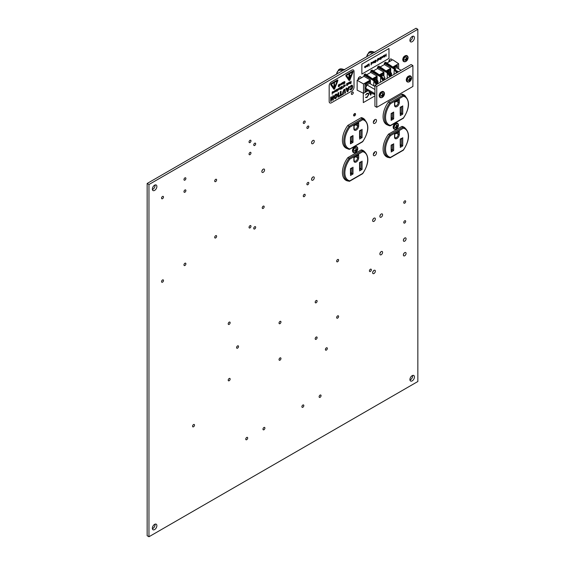 <?xml version="1.0" encoding="UTF-8"?>
<svg xmlns="http://www.w3.org/2000/svg" width="565" height="565" viewBox="0 0 565 565"><rect width="100%" height="100%" fill="white"/><g stroke="black" fill="none" stroke-linecap="round" stroke-linejoin="round"><path stroke-width="0.85" d="M312.911 180.15A1.914 1.109 120 0 0 314.168 178.455A1.914 1.109 120 0 0 313.872 176.923A1.914 1.109 120 0 0 312.911 177.014A1.914 1.109 120 0 0 311.661 178.71A1.914 1.109 120 0 0 311.951 180.242A1.914 1.109 120 0 0 312.911 180.15M311.689 178.611A1.914 1.109 120 0 0 312.325 177.509M312.911 143.623A1.914 1.109 120 0 0 314.168 141.928A1.914 1.109 120 0 0 313.872 140.395A1.914 1.109 120 0 0 312.911 140.487A1.914 1.109 120 0 0 311.661 142.182A1.914 1.109 120 0 0 311.951 143.715A1.914 1.109 120 0 0 312.911 143.623M311.689 142.09A1.914 1.109 120 0 0 312.325 140.982M263.205 172.318A1.914 1.109 120 0 0 264.455 170.63A1.914 1.109 120 0 0 264.166 169.097A1.914 1.109 120 0 0 263.205 169.189A1.914 1.109 120 0 0 261.948 170.877A1.914 1.109 120 0 0 262.245 172.417A1.914 1.109 120 0 0 263.205 172.318M261.983 170.785A1.914 1.109 120 0 0 262.619 169.677M381.227 217.151A1.914 1.109 120 0 0 382.477 215.463A1.914 1.109 120 0 0 382.18 213.93A1.914 1.109 120 0 0 381.227 214.022A1.914 1.109 120 0 0 379.97 215.71A1.914 1.109 120 0 0 380.266 217.25A1.914 1.109 120 0 0 381.227 217.151M379.998 215.618A1.914 1.109 120 0 0 380.641 214.509M373.995 221.325A1.914 1.109 120 0 0 375.245 219.637A1.914 1.109 120 0 0 374.955 218.104A1.914 1.109 120 0 0 373.995 218.196A1.914 1.109 120 0 0 372.745 219.884A1.914 1.109 120 0 0 373.034 221.423A1.914 1.109 120 0 0 373.995 221.325M372.773 219.792A1.914 1.109 120 0 0 373.409 218.683M404.724 255.768A1.914 1.109 120 0 0 405.974 254.081A1.914 1.109 120 0 0 405.684 252.541A1.914 1.109 120 0 0 404.724 252.633A1.914 1.109 120 0 0 403.474 254.328A1.914 1.109 120 0 0 403.763 255.86A1.914 1.109 120 0 0 404.724 255.768M403.502 254.236A1.914 1.109 120 0 0 404.137 253.127M404.724 241.156A1.914 1.109 120 0 0 405.974 239.468A1.914 1.109 120 0 0 405.684 237.929A1.914 1.109 120 0 0 404.724 238.027A1.914 1.109 120 0 0 403.474 239.715A1.914 1.109 120 0 0 403.763 241.248A1.914 1.109 120 0 0 404.724 241.156M403.502 239.624A1.914 1.109 120 0 0 404.137 238.515M381.227 254.723A1.914 1.109 120 0 0 382.477 253.035A1.914 1.109 120 0 0 382.18 251.496A1.914 1.109 120 0 0 381.227 251.595A1.914 1.109 120 0 0 379.97 253.282A1.914 1.109 120 0 0 380.266 254.815A1.914 1.109 120 0 0 381.227 254.723M379.998 253.191A1.914 1.109 120 0 0 380.641 252.082M352.32 94.327A1.363 0.784 120 0 0 353.21 93.126A1.363 0.784 120 0 0 352.998 92.038A1.363 0.784 120 0 0 352.32 92.102A1.363 0.784 120 0 0 351.43 93.303A1.363 0.784 120 0 0 351.635 94.39A1.363 0.784 120 0 0 352.32 94.327M373.995 273.509A1.914 1.109 120 0 0 375.245 271.822A1.914 1.109 120 0 0 374.955 270.282A1.914 1.109 120 0 0 373.995 270.381A1.914 1.109 120 0 0 372.745 272.069A1.914 1.109 120 0 0 373.034 273.601A1.914 1.109 120 0 0 373.995 273.509M372.773 271.977A1.914 1.109 120 0 0 373.409 270.868M193.541 426.78A1.363 0.784 120 0 0 194.431 425.579A1.363 0.784 120 0 0 194.219 424.492A1.363 0.784 120 0 0 193.541 424.555A1.363 0.784 120 0 0 192.651 425.756A1.363 0.784 120 0 0 192.856 426.843A1.363 0.784 120 0 0 193.541 426.78M263.947 429.732A1.363 0.784 120 0 0 264.837 428.531A1.363 0.784 120 0 0 264.625 427.444A1.363 0.784 120 0 0 263.947 427.507A1.363 0.784 120 0 0 263.057 428.708A1.363 0.784 120 0 0 263.262 429.803A1.363 0.784 120 0 0 263.947 429.732M246.721 439.676A1.363 0.784 120 0 0 247.611 438.482A1.363 0.784 120 0 0 247.399 437.388A1.363 0.784 120 0 0 246.721 437.458A1.363 0.784 120 0 0 245.832 438.659A1.363 0.784 120 0 0 246.036 439.747A1.363 0.784 120 0 0 246.721 439.676M326.358 350.095A1.363 0.784 120 0 0 327.248 348.895A1.363 0.784 120 0 0 327.043 347.807A1.363 0.784 120 0 0 326.358 347.871A1.363 0.784 120 0 0 325.475 349.071A1.363 0.784 120 0 0 325.68 350.159A1.363 0.784 120 0 0 326.358 350.095M302.861 407.266A1.363 0.784 120 0 0 303.751 406.066A1.363 0.784 120 0 0 303.546 404.971A1.363 0.784 120 0 0 302.861 405.041A1.363 0.784 120 0 0 301.971 406.242A1.363 0.784 120 0 0 302.183 407.33A1.363 0.784 120 0 0 302.861 407.266M320.087 397.322A1.363 0.784 120 0 0 320.977 396.122A1.363 0.784 120 0 0 320.772 395.027A1.363 0.784 120 0 0 320.087 395.097A1.363 0.784 120 0 0 319.197 396.298A1.363 0.784 120 0 0 319.409 397.386A1.363 0.784 120 0 0 320.087 397.322M229.178 324.374A1.363 0.784 120 0 0 230.068 323.173A1.363 0.784 120 0 0 229.856 322.085A1.363 0.784 120 0 0 229.178 322.149A1.363 0.784 120 0 0 228.288 323.349A1.363 0.784 120 0 0 228.493 324.444A1.363 0.784 120 0 0 229.178 324.374M237.554 348.146A1.363 0.784 120 0 0 238.444 346.945A1.363 0.784 120 0 0 238.232 345.851A1.363 0.784 120 0 0 237.554 345.921A1.363 0.784 120 0 0 236.664 347.122A1.363 0.784 120 0 0 236.876 348.21A1.363 0.784 120 0 0 237.554 348.146M229.178 380.732A1.363 0.784 120 0 0 230.068 379.532A1.363 0.784 120 0 0 229.856 378.437A1.363 0.784 120 0 0 229.178 378.508A1.363 0.784 120 0 0 228.288 379.708A1.363 0.784 120 0 0 228.493 380.796A1.363 0.784 120 0 0 229.178 380.732M280 360.166A1.363 0.784 120 0 0 280.89 358.966A1.363 0.784 120 0 0 280.678 357.878A1.363 0.784 120 0 0 280 357.942A1.363 0.784 120 0 0 279.11 359.142A1.363 0.784 120 0 0 279.315 360.23A1.363 0.784 120 0 0 280 360.166M280 323.639A1.363 0.784 120 0 0 280.89 322.438A1.363 0.784 120 0 0 280.678 321.351A1.363 0.784 120 0 0 280 321.414A1.363 0.784 120 0 0 279.11 322.615A1.363 0.784 120 0 0 279.315 323.703A1.363 0.784 120 0 0 280 323.639M316.146 339.29A1.363 0.784 120 0 0 317.036 338.096A1.363 0.784 120 0 0 316.831 337.001A1.363 0.784 120 0 0 316.146 337.072A1.363 0.784 120 0 0 315.263 338.273A1.363 0.784 120 0 0 315.468 339.36A1.363 0.784 120 0 0 316.146 339.29M316.146 302.769A1.363 0.784 120 0 0 317.036 301.569A1.363 0.784 120 0 0 316.831 300.474A1.363 0.784 120 0 0 316.146 300.545A1.363 0.784 120 0 0 315.263 301.745A1.363 0.784 120 0 0 315.468 302.833A1.363 0.784 120 0 0 316.146 302.769M370.379 271.461A1.363 0.784 120 0 0 371.269 270.261A1.363 0.784 120 0 0 371.057 269.166A1.363 0.784 120 0 0 370.379 269.237A1.363 0.784 120 0 0 369.489 270.437A1.363 0.784 120 0 0 369.694 271.525A1.363 0.784 120 0 0 370.379 271.461M337.63 318.116A1.363 0.784 120 0 0 338.52 316.916A1.363 0.784 120 0 0 338.315 315.821A1.363 0.784 120 0 0 337.63 315.892A1.363 0.784 120 0 0 336.74 317.092A1.363 0.784 120 0 0 336.952 318.18A1.363 0.784 120 0 0 337.63 318.116M337.63 261.757A1.363 0.784 120 0 0 338.52 260.557A1.363 0.784 120 0 0 338.315 259.469A1.363 0.784 120 0 0 337.63 259.533A1.363 0.784 120 0 0 336.74 260.733A1.363 0.784 120 0 0 336.952 261.828A1.363 0.784 120 0 0 337.63 261.757M404.724 203.132A1.363 0.784 120 0 0 405.614 201.931A1.363 0.784 120 0 0 405.402 200.843A1.363 0.784 120 0 0 404.724 200.907A1.363 0.784 120 0 0 403.834 202.108A1.363 0.784 120 0 0 404.046 203.202A1.363 0.784 120 0 0 404.724 203.132M404.724 223.027A1.363 0.784 120 0 0 405.614 221.826A1.363 0.784 120 0 0 405.402 220.731A1.363 0.784 120 0 0 404.724 220.802A1.363 0.784 120 0 0 403.834 222.003A1.363 0.784 120 0 0 404.046 223.09A1.363 0.784 120 0 0 404.724 223.027M355.484 114.589A1.363 0.784 120 0 0 355.258 113.558A1.363 0.784 120 0 0 354.58 113.629A1.363 0.784 120 0 0 353.69 114.829A1.363 0.784 120 0 0 353.895 115.917A1.363 0.784 120 0 0 354.58 115.853A1.363 0.784 120 0 0 354.898 115.599M263.205 208.393A1.363 0.784 120 0 0 264.095 207.193A1.363 0.784 120 0 0 263.883 206.105A1.363 0.784 120 0 0 263.205 206.169A1.363 0.784 120 0 0 262.315 207.369A1.363 0.784 120 0 0 262.52 208.457A1.363 0.784 120 0 0 263.205 208.393M162.522 282.175A1.363 0.784 120 0 0 163.412 280.974A1.363 0.784 120 0 0 163.2 279.887A1.363 0.784 120 0 0 162.522 279.95A1.363 0.784 120 0 0 161.632 281.151A1.363 0.784 120 0 0 161.837 282.246A1.363 0.784 120 0 0 162.522 282.175M184.939 265.479A1.363 0.784 120 0 0 185.821 264.279A1.363 0.784 120 0 0 185.617 263.184A1.363 0.784 120 0 0 184.939 263.255A1.363 0.784 120 0 0 184.049 264.455A1.363 0.784 120 0 0 184.254 265.543A1.363 0.784 120 0 0 184.939 265.479M162.522 198.689A1.363 0.784 120 0 0 163.412 197.489A1.363 0.784 120 0 0 163.2 196.394A1.363 0.784 120 0 0 162.522 196.465A1.363 0.784 120 0 0 161.632 197.665A1.363 0.784 120 0 0 161.837 198.753A1.363 0.784 120 0 0 162.522 198.689M184.939 180.108A1.363 0.784 120 0 0 185.821 178.907A1.363 0.784 120 0 0 185.617 177.82A1.363 0.784 120 0 0 184.939 177.89A1.363 0.784 120 0 0 184.049 179.084A1.363 0.784 120 0 0 184.254 180.179A1.363 0.784 120 0 0 184.939 180.108M184.939 192.213A1.363 0.784 120 0 0 185.821 191.019A1.363 0.784 120 0 0 185.617 189.925A1.363 0.784 120 0 0 184.939 189.995A1.363 0.784 120 0 0 184.049 191.196A1.363 0.784 120 0 0 184.254 192.284A1.363 0.784 120 0 0 184.939 192.213M215.668 181.57A1.363 0.784 120 0 0 216.55 180.369A1.363 0.784 120 0 0 216.346 179.282A1.363 0.784 120 0 0 215.668 179.345A1.363 0.784 120 0 0 214.778 180.546A1.363 0.784 120 0 0 214.982 181.64A1.363 0.784 120 0 0 215.668 181.57M254.709 145.459A1.363 0.784 120 0 0 255.599 144.266A1.363 0.784 120 0 0 255.387 143.171A1.363 0.784 120 0 0 254.709 143.242A1.363 0.784 120 0 0 253.819 144.442A1.363 0.784 120 0 0 254.031 145.53A1.363 0.784 120 0 0 254.709 145.459M250.005 142.542A1.363 0.784 120 0 0 250.895 141.342A1.363 0.784 120 0 0 250.691 140.247A1.363 0.784 120 0 0 250.005 140.318A1.363 0.784 120 0 0 249.123 141.518A1.363 0.784 120 0 0 249.327 142.606A1.363 0.784 120 0 0 250.005 142.542M250.005 154.648A1.363 0.784 120 0 0 250.895 153.447A1.363 0.784 120 0 0 250.691 152.359A1.363 0.784 120 0 0 250.005 152.423A1.363 0.784 120 0 0 249.123 153.624A1.363 0.784 120 0 0 249.327 154.711A1.363 0.784 120 0 0 250.005 154.648M307.854 128.347A1.363 0.784 120 0 0 308.737 127.146A1.363 0.784 120 0 0 308.532 126.059A1.363 0.784 120 0 0 307.854 126.122A1.363 0.784 120 0 0 306.964 127.323A1.363 0.784 120 0 0 307.169 128.417A1.363 0.784 120 0 0 307.854 128.347M304.238 123.34A1.363 0.784 120 0 0 305.128 122.139A1.363 0.784 120 0 0 304.916 121.051A1.363 0.784 120 0 0 304.238 121.115A1.363 0.784 120 0 0 303.349 122.315A1.363 0.784 120 0 0 303.553 123.403A1.363 0.784 120 0 0 304.238 123.34M304.238 196.599A1.363 0.784 120 0 0 305.128 195.398A1.363 0.784 120 0 0 304.916 194.311A1.363 0.784 120 0 0 304.238 194.374A1.363 0.784 120 0 0 303.349 195.575A1.363 0.784 120 0 0 303.553 196.669A1.363 0.784 120 0 0 304.238 196.599M307.854 184.706A1.363 0.784 120 0 0 308.737 183.505A1.363 0.784 120 0 0 308.532 182.41A1.363 0.784 120 0 0 307.854 182.481A1.363 0.784 120 0 0 306.964 183.681A1.363 0.784 120 0 0 307.169 184.769A1.363 0.784 120 0 0 307.854 184.706M215.668 237.929A1.363 0.784 120 0 0 216.55 236.728A1.363 0.784 120 0 0 216.346 235.633A1.363 0.784 120 0 0 215.668 235.704A1.363 0.784 120 0 0 214.778 236.905A1.363 0.784 120 0 0 214.982 237.992A1.363 0.784 120 0 0 215.668 237.929M254.709 228.952A1.363 0.784 120 0 0 255.599 227.752A1.363 0.784 120 0 0 255.387 226.664A1.363 0.784 120 0 0 254.709 226.727A1.363 0.784 120 0 0 253.819 227.928A1.363 0.784 120 0 0 254.031 229.016A1.363 0.784 120 0 0 254.709 228.952M250.005 227.907A1.363 0.784 120 0 0 250.895 226.706A1.363 0.784 120 0 0 250.691 225.619A1.363 0.784 120 0 0 250.005 225.682A1.363 0.784 120 0 0 249.123 226.883A1.363 0.784 120 0 0 249.327 227.978A1.363 0.784 120 0 0 250.005 227.907M374.913 123.29A2.26 1.307 120 0 0 376.389 121.298A2.26 1.307 120 0 0 376.043 119.483A2.26 1.307 120 0 0 374.913 119.596A2.26 1.307 120 0 0 373.437 121.588A2.26 1.307 120 0 0 373.783 123.403A2.26 1.307 120 0 0 374.913 123.29M373.331 122.104A2.26 1.307 120 0 0 374.687 119.745M374.913 155.537A2.26 1.307 120 0 0 376.389 153.546A2.26 1.307 120 0 0 376.043 151.731A2.26 1.307 120 0 0 374.913 151.844A2.26 1.307 120 0 0 373.437 153.835A2.26 1.307 120 0 0 373.783 155.65A2.26 1.307 120 0 0 374.913 155.537M373.331 154.351A2.26 1.307 120 0 0 374.687 151.992M412.196 380.859A3.192 1.843 120 0 0 414.279 378.049A3.192 1.843 120 0 0 413.792 375.485A3.192 1.843 120 0 0 412.196 375.647A3.192 1.843 120 0 0 410.105 378.458A3.192 1.843 120 0 0 410.6 381.022A3.192 1.843 120 0 0 412.196 380.859M409.971 380.012A3.192 1.843 120 0 0 410.388 379.821A3.192 1.843 120 0 0 412.605 375.45M154.612 529.575A3.192 1.843 120 0 0 156.703 526.757A3.192 1.843 120 0 0 156.208 524.2A3.192 1.843 120 0 0 154.612 524.355A3.192 1.843 120 0 0 152.529 527.173A3.192 1.843 120 0 0 153.016 529.737A3.192 1.843 120 0 0 154.612 529.575M152.395 528.727A3.192 1.843 120 0 0 152.804 528.529A3.192 1.843 120 0 0 155.029 524.165M412.196 41.69A3.192 1.843 120 0 0 414.279 38.872A3.192 1.843 120 0 0 413.792 36.308A3.192 1.843 120 0 0 412.196 36.471A3.192 1.843 120 0 0 410.105 39.282A3.192 1.843 120 0 0 410.6 41.845A3.192 1.843 120 0 0 412.196 41.69M409.971 40.835A3.192 1.843 120 0 0 410.388 40.645A3.192 1.843 120 0 0 412.605 36.273M154.612 190.398A3.192 1.843 120 0 0 156.703 187.587A3.192 1.843 120 0 0 156.208 185.023A3.192 1.843 120 0 0 154.612 185.179A3.192 1.843 120 0 0 152.529 187.997A3.192 1.843 120 0 0 153.016 190.56A3.192 1.843 120 0 0 154.612 190.398M152.395 189.55A3.192 1.843 120 0 0 152.804 189.353A3.192 1.843 120 0 0 155.029 184.988M361.007 78.048A2.098 1.208 120 0 0 360.597 76.791A2.098 1.208 120 0 0 359.552 76.889A2.098 1.208 120 0 0 358.09 79.736M358.111 79.001A2.098 1.208 120 0 0 359.178 77.165M391.736 60.307A2.098 1.208 120 0 0 391.326 59.05A2.098 1.208 120 0 0 390.281 59.148A2.098 1.208 120 0 0 388.819 61.995M388.84 61.26A2.098 1.208 120 0 0 389.907 59.424M417.846 381.516L148.962 536.75L148.962 184.529L417.846 29.295L417.846 381.516M148.962 184.529L147.154 183.484L147.154 535.705L148.962 536.75M147.154 183.484L416.038 28.25L417.846 29.295M405.006 127.944A17.19 9.923 120 0 0 403.841 127.061A17.19 9.923 120 0 0 401.976 126.376L388.515 134.152A17.19 9.923 120 0 0 386.651 156.837A17.19 9.923 120 0 0 388.515 157.529L386.707 156.484A17.19 9.923 120 0 1 385.796 156.237M403.735 95.252A17.19 9.923 120 0 0 402.894 94.376M405.677 96.474A17.19 9.923 120 0 0 403.841 94.814A17.19 9.923 120 0 0 401.976 94.129L388.515 101.905A17.19 9.923 120 0 0 386.651 124.59A17.19 9.923 120 0 0 387.986 125.155M385.796 123.989A17.19 9.923 120 0 0 386.178 124.109M363.069 118.735A17.19 9.923 120 0 0 362.221 117.859M365.011 119.957A17.19 9.923 120 0 0 363.175 118.297A17.19 9.923 120 0 0 361.31 117.612L347.849 125.381A17.19 9.923 120 0 0 345.985 148.072A17.19 9.923 120 0 0 347.313 148.637A16.886 9.746 -60 0 1 349.128 126.313L347.75 125.515M345.123 147.472A17.19 9.923 120 0 0 345.505 147.592M364.333 151.427A17.19 9.923 120 0 0 363.175 150.544A17.19 9.923 120 0 0 361.31 149.859L347.849 157.628A17.19 9.923 120 0 0 345.985 180.32A17.19 9.923 120 0 0 347.849 181.005L346.041 179.967A17.19 9.923 120 0 1 345.123 179.719M358.365 90.753A2.098 1.208 120 0 0 358.5 90.852A2.098 1.208 120 0 0 358.74 90.944M383.939 80.209L382.173 76.946M376.756 79.707A3.602 2.083 120 0 0 376.636 79.623A3.602 2.083 120 0 0 374.835 79.799A3.602 2.083 120 0 0 374.503 80.018M390.316 71.875A3.602 2.083 120 0 0 390.196 71.797A3.602 2.083 120 0 0 388.395 71.974A3.602 2.083 120 0 0 388.063 72.186L390.479 76.324L388.099 72.334L387.505 72.362L390.224 76.558L389.695 76.614L387.244 72.836L387.244 78.302M383.536 75.781A3.602 2.083 120 0 0 383.416 75.696A3.602 2.083 120 0 0 381.615 75.88A3.602 2.083 120 0 0 381.255 76.113M376.664 84.39L374.277 80.011L373.952 80.188L376.664 84.39L376.135 84.439L373.684 80.661L363.994 75.011L363.994 76.324L357.144 80.279L357.144 90.146L363.514 93.324L368.006 90.732M363.994 75.011L364.263 74.538L373.952 80.188L373.684 85.781M365.449 73.959L374.546 80.166L365.251 73.973L364.263 74.538M383.423 80.513L381.029 76.106L380.704 76.289L383.416 80.484L382.886 80.541L380.436 76.762L370.746 71.112L370.746 72.426L366.671 74.778M370.746 71.112L371.021 70.639L380.704 76.289L380.436 82.236M383.564 80.428L381.227 76.091L372.003 70.074L371.021 70.639M377.547 67.186L377.823 66.712L387.505 72.362L387.244 72.836L377.547 67.186L377.547 68.492L373.43 70.879M390.224 76.586L387.83 72.179L378.804 66.14L377.823 66.712M397.004 72.673L394.61 68.266L394.285 68.45L396.997 72.645L396.468 72.701L394.017 68.916L384.327 63.266L384.327 64.579L380.231 66.945M384.327 63.266L384.603 62.8L394.285 68.45L394.017 74.389M385.782 62.214L394.879 68.421L385.584 62.228L384.603 62.8M398.629 68.874L398.629 63.69L392.682 59.756L387.011 63.033M376.798 83.486L377.243 82.038L376.664 79.743A3.588 2.069 120 0 0 375.831 79.813L376.361 82.278M390.359 75.661L390.796 74.213L390.217 71.917A3.588 2.069 120 0 0 389.391 71.988L389.914 74.446M376.834 79.736L376.834 77.793L373.797 79.545M390.387 71.91L390.387 69.968L387.357 71.72M383.614 75.809L383.614 73.881L380.556 75.646M384.327 64.579L390.705 68.259L386.135 70.9M390.705 72.115L390.705 68.259M394.879 68.421L397.23 72.539M377.547 68.492L383.932 72.172L379.334 74.827M383.932 76.021L383.932 72.172M370.746 72.426L377.123 76.098L372.575 78.726M377.123 79.926L377.123 76.098M381.297 76.261L383.649 80.378M363.994 76.324L370.372 79.997L363.514 83.959L363.514 93.324M370.372 83.867L370.372 79.997M374.546 80.166L376.919 84.15L374.475 79.997M370.054 83.684L370.054 81.706A0.77 0.445 0 0 0 370.054 81.078L364.976 84.016L364.976 91.608A0.77 0.445 180 0 0 366.056 91.608L367.794 90.612M363.514 83.959L357.144 80.279M376.834 77.793A0.77 0.445 0 0 0 376.834 77.165L373.296 79.206M383.614 73.881A0.77 0.445 0 0 0 383.614 73.252L380.054 75.307M390.387 69.968A0.77 0.445 0 0 0 390.387 69.34L386.856 71.381M398.629 63.69L392.915 66.988M397.167 68.033L397.167 66.041A0.77 0.445 0 0 0 397.167 65.413L393.621 67.461M397.167 66.041L394.13 67.8M370.054 81.706L366.056 84.016L366.056 86.579M364.976 84.016A0.77 0.445 0 0 0 366.056 84.016M397.146 72.588L394.808 68.252M389.942 72.821L390.217 71.917M376.389 80.654L376.664 79.743M398.495 71.812L396.835 70.851M401.101 70.3L396.644 67.729L395.168 68.386M374.941 94.736L366.925 90.11L365.619 88.253L367.017 84.743L369.531 83.387L374.941 86.509M374.941 93.635L365.619 88.253M374.941 89.517L366.925 84.891M385.5 123.721L389.801 125.811A16.886 9.746 -60 0 1 387.957 125.133A16.886 9.746 -60 0 1 389.801 102.83L388.416 102.032M403.368 118.226C409.689 108.339 410.183 100.888 404.837 95.888A16.886 9.746 -60 0 0 402.993 95.217L389.801 102.83L390.507 103.678A16.117 9.308 120 0 0 390.507 125.402L403.368 117.979A16.117 9.308 120 0 0 403.368 96.248L402.993 95.217L401.546 94.376M402.993 150.149L403.368 149.93A16.117 9.308 120 0 0 403.368 128.206L402.993 127.167L401.8 126.482M403.368 128.206L390.507 135.628L388.607 134.096M400.437 112.816L401.659 113.516L401.659 106.721M391.361 149.195L392.583 149.902L392.583 144.605M391.361 117.548L392.583 118.255L392.583 112.965M400.437 144.626L401.659 145.325L401.659 138.531M373.74 120.875A4.421 2.55 60 0 1 374.242 120.995L373.783 121.68M373.522 121.341L373.649 121.828M385.824 155.862L385.824 156.244M384.949 155.361L387.957 157.091A16.886 9.746 -60 0 0 389.801 157.769L390.507 157.36L389.949 157.826L387.957 157.091A16.886 9.746 -60 0 1 389.801 134.788L402.993 127.167A16.886 9.746 -60 0 1 404.837 127.845L402.513 126.504M403.368 117.979L402.993 118.191L403.368 117.979M398.247 100.019L399.335 99.391L399.335 102.427A3.39 1.956 -60 0 1 396.941 106.58A3.39 1.956 -60 0 1 394.547 105.196L394.547 102.159L399.335 99.391M398.247 131.935L399.335 131.306L399.335 134.343A3.39 1.956 -60 0 1 396.941 138.496A3.39 1.956 -60 0 1 394.547 137.111L394.547 134.075L399.335 131.306M392.583 112.703L393.664 112.075L393.664 118.883L392.583 118.255L391.361 118.961M393.664 118.883L391.135 120.345L391.135 113.537L393.664 112.075M391.135 120.345L391.135 119.088M400.211 114.356L400.211 107.301L401.659 106.467M402.739 105.839L402.739 114.144L401.659 113.516L400.437 114.222M391.135 150.735L391.135 145.184L392.583 144.343M393.664 143.722L393.664 150.523L392.583 149.902L391.361 150.601M400.211 146.166L400.211 139.11L401.659 138.27M402.739 137.648L402.739 145.954L401.659 145.325L400.437 146.031M362.695 141.709C369.023 131.815 369.51 124.371 364.171 119.37A16.886 9.746 -60 0 0 362.32 118.692L349.128 126.313L349.834 127.153A16.117 9.308 120 0 0 349.834 148.885L349.128 149.294A16.886 9.746 -60 0 1 347.284 148.616L349.283 149.351L362.702 141.455A16.117 9.308 120 0 0 362.702 119.731L362.32 118.692L360.88 117.859M362.32 173.632L362.702 173.413A16.117 9.308 120 0 0 362.702 151.688L362.32 150.65L361.127 149.958M362.702 151.688L349.834 159.111L347.934 157.579M359.764 136.292L360.986 136.998L360.986 130.204M350.688 172.678L351.91 173.377L351.91 168.088M350.688 141.031L351.91 141.737L351.91 136.447M359.764 168.102L360.986 168.808L360.986 162.014M345.151 179.338L345.151 179.727M344.283 178.837L347.284 180.574A16.886 9.746 -60 0 0 349.128 181.252L349.834 180.842L349.283 181.309L347.284 180.574A16.886 9.746 -60 0 1 349.128 158.271L362.32 150.65A16.886 9.746 -60 0 1 364.171 151.328L361.84 149.986M362.702 141.455L362.32 141.674L362.702 141.455M357.581 123.502L358.662 122.873L358.662 125.91A3.39 1.956 -60 0 1 356.268 130.063A3.39 1.956 -60 0 1 353.874 128.679L353.874 125.642L358.662 122.873M357.581 155.417L358.662 154.789L358.662 157.826A3.39 1.956 -60 0 1 356.268 161.971A3.39 1.956 -60 0 1 353.874 160.587L353.874 157.55L358.662 154.789M351.91 136.186L352.998 135.558L352.998 142.366L351.91 141.737L350.688 142.444M352.998 142.366L350.462 143.828L350.462 137.02L352.998 135.558M350.462 143.828L350.462 142.571M359.538 137.832L359.538 130.776L360.986 129.943M362.073 129.321L362.073 137.627L360.986 136.998L359.764 137.705M350.462 174.218L350.462 168.66L351.91 167.826M352.998 167.205L352.998 174.006L351.91 173.377L350.688 174.084M359.538 169.641L359.538 162.586L360.986 161.752M362.073 161.131L362.073 169.436L360.986 168.808L359.764 169.514M374.941 85.407L374.941 106.276L376.749 107.322L412.902 86.452L412.902 65.575L411.094 64.53L374.941 85.407L376.749 86.452L376.749 107.322M412.902 65.575L376.749 86.452M411.186 78.267L410.395 78.973L410.084 77.631L409.477 77.977L409.689 79.375L408.375 79.884L408.375 80.59L409.689 80.188L409.477 81.226L410.084 80.873L411.186 78.267M409.632 80.611L410.084 80.873M409.152 79.609L409.689 80.188M409.625 78.796L410.395 78.973M410.734 78.705L411.186 78.966M409.689 79.375L410.395 79.785M407.662 57.969L406.871 58.675L406.567 57.333L405.952 57.687L406.171 59.085L404.851 59.593L404.851 60.293L406.171 59.89L405.952 60.928L406.567 60.582L407.662 57.969M406.115 60.321L406.567 60.582M405.635 59.318L406.171 59.89M406.108 58.499L406.871 58.675M407.217 58.414L407.662 58.675M406.171 59.085L406.871 59.487M357.377 148.948L356.586 149.661L356.275 148.312L355.668 148.666L355.886 150.064L354.566 150.572L354.566 151.279L355.886 150.876L355.668 151.914L356.275 151.561L357.377 148.948M355.83 151.3L356.275 151.561M355.343 150.297L355.886 150.876M355.816 149.478L356.586 149.661M356.925 149.393L357.377 149.654M355.886 150.064L356.586 150.467M398.05 125.472L397.259 126.179L396.948 124.837L396.34 125.183L396.552 126.581L395.239 127.09L395.239 127.796L396.552 127.393L396.34 128.432L396.948 128.078L398.05 125.472M396.496 127.817L396.948 128.078M396.016 126.814L396.552 127.393M396.489 126.002L397.259 126.179M397.598 125.917L398.05 126.172M396.552 126.581L397.259 126.991M384.073 93.917L383.282 94.623L382.971 93.282L382.357 93.635L382.576 95.033L381.262 95.542L381.262 96.241L382.576 95.838L382.357 96.876L382.971 96.53L384.073 93.917M382.519 96.269L382.971 96.53M382.039 95.266L382.576 95.838M382.512 94.447L383.282 94.623M383.621 94.362L384.073 94.623M382.576 95.033L383.282 95.436M365.541 95.04L366.996 93.359L368.415 93.246L368.846 94.39L367.024 97.477L365.527 97.505L367.024 97.053L368.521 94.532L368.133 93.621L367.017 93.769L365.527 95.026L366.996 93.359L368.394 93.232M371.593 92.801L370.753 95.224L369.171 92.201L369.503 92.01L370.026 92.985L370.965 92.441L370.019 92.971M363.309 102.597L363.295 93.218L363.309 102.597L374.941 95.88M372.78 94.03L373.168 93.712M370.753 95.224L369.192 92.208L369.503 92.01M371.311 92.646L370.181 93.296L370.781 94.447L371.367 92.674M370.767 94.419L371.353 92.667M365.915 97.201L365.527 97.505M365.809 97.124L367.038 97.067L368.521 94.532M368.542 94.539L368.14 93.628M365.767 66.543L365.265 66.246L364.623 66.882L365.258 66.077L365.95 66.493L365.258 67.722L364.552 67.263L365.781 66.557L365.28 66.26L365.767 66.543L364.538 67.256L365.258 67.722M364.623 66.882L365.244 66.063L365.95 66.493M373.896 62.708L373.373 63.04L372.858 62.531L373.027 61.62L373.38 62.814L374.044 61.013L373.875 62.461M373.373 63.04L372.836 62.517L373.352 63.026L372.836 62.517L373.027 61.62M374.524 62.56L375.372 62.27L376.212 60.879L375.322 60.462L374.574 61.564L375.195 61.423L374.383 61.875L375.315 60.222L376.135 60.158L376.382 60.773L375.372 62.496L374.524 62.56L375.358 62.263L376.191 60.865L375.301 60.455M376.071 60.123L375.315 60.222M377.427 59.057L377.441 61.303L377.611 58.972M377.978 60.349L377.957 58.753L378.684 58.301L379.426 58.725L377.978 60.349L378.126 58.654M378.684 59.954L378.14 59.961M386.022 55.801L386.022 54.099L386.206 56.182L384.927 55.215L384.737 57.009L384.737 54.84L386.036 55.815L386.206 54.014M361.868 64.149L361.868 74.064L388.981 58.414L388.981 48.498L361.847 64.142L361.868 74.064M383.677 57.086L382.971 56.634L384.2 55.921L383.699 55.624L383.042 56.246L383.663 55.434L384.37 55.857L383.677 57.086L382.95 56.62L384.186 55.907L383.684 55.617M383.042 56.246L383.677 55.441L384.355 55.85L383.663 55.434L384.37 55.857M382.491 57.743L382.463 56.655L382.039 56.585L381.41 58.35L382.025 56.38L382.66 57.651L382.025 56.571M382.025 56.38L382.639 56.881L382.025 56.38M380.704 59.417L380.704 57.192L381.114 58.343L380.874 59.318L380.683 58.788M380.464 58.915L380.874 57.093M380.026 59.17L379.525 59.41L380.005 57.566L380.005 58.979M371.071 64.982L371.05 62.736L371.798 62.298L372.519 62.715L371.798 63.944L371.24 63.937L371.071 64.982L371.24 62.651M371.219 62.92L371.784 62.291L372.519 62.715M371.777 63.937L371.219 63.923L371.777 63.937M368.274 64.339L369.185 63.838L369.185 66.013L369.002 64.17L368.274 64.565L369.185 63.838M367.864 64.579L367.886 66.176L368.055 64.495M367.328 66.501L366.805 66.825L366.29 66.324L366.459 65.413L366.819 66.606L367.483 64.798L367.314 66.246M366.805 66.825L366.275 66.31L366.784 66.818L366.275 66.31L366.459 65.413M388.981 48.498L361.847 64.142M384.758 57.023L384.737 54.84M386.17 56.203L384.927 55.215M384.186 55.907L383.699 55.624M384.186 56.126L383.141 56.726L383.663 56.896L384.186 56.126M383.141 56.726L383.663 56.896L384.165 56.119M383.119 56.719L383.649 56.888M381.424 58.357L382.039 56.387L382.66 56.888M382.039 56.585L382.441 56.641M379.546 59.417L380.005 57.566M378.14 58.944L378.705 58.315L379.426 58.725M378.14 59.459L378.698 59.77L379.256 58.824L378.698 58.513L378.14 59.459L378.698 59.77L379.235 58.809L378.684 58.499L379.235 58.809M378.126 59.445L378.677 59.756M377.441 61.303L377.441 59.071M374.404 61.889L375.337 60.229M375.195 61.204L374.574 61.564M375.322 60.462L376.191 60.865M373.401 62.828L373.048 62.715L373.868 62.136L374.065 61.02M371.798 63.944L371.24 63.937M371.24 63.442L371.791 63.753L372.349 62.807L371.798 62.496L371.24 63.442L371.777 63.746L372.335 62.8L371.777 62.489M372.335 62.8L371.798 62.496M371.219 63.435L371.777 63.746M369.016 66.105L369.016 64.156M367.886 66.176L367.886 64.587M366.833 66.614L366.48 66.508L367.299 65.928L367.497 64.813M365.767 66.762L364.722 67.362L365.251 67.532L365.767 66.762M364.722 67.362L365.251 67.532L365.746 66.748M364.7 67.355L365.23 67.525M334.296 82.645L334.021 83.578L334.296 82.645M334.565 82.617L334 83.571M334.48 83.782L334.72 86.728L334.296 87.49L333.859 87.201L334.021 84.22L334.466 83.768L333.859 87.201M334.296 89.199A0.77 0.445 120 0 0 334.77 88.613L337.835 80.703A0.77 0.445 -60 0 0 337.75 79.997L337.736 79.983A0.77 0.445 -60 0 1 337.743 79.99A0.77 0.445 -60 0 0 337.347 80.025L331.21 83.564A0.77 0.445 120 0 0 330.744 84.778L333.809 89.143A0.77 0.445 120 0 0 334.296 89.199M349.467 80.435A0.77 0.445 120 0 0 349.94 79.856L353.012 71.939A0.77 0.445 -60 0 0 352.92 71.232A0.77 0.445 -60 0 1 352.913 71.232L352.906 71.225A0.77 0.445 -60 0 0 352.525 71.261L346.38 74.806A0.77 0.445 120 0 0 345.914 76.021L348.979 80.385A0.77 0.445 120 0 0 349.078 80.47L349.085 80.477A0.77 0.445 120 0 0 349.467 80.435M338.838 85.477L339.162 84.503L339.184 86.622L338.972 85.59M338.993 86.735L338.993 85.555L338.273 86.551L338.703 85.732L338.223 85.04L338.972 85.223M340.01 85.598L339.544 85.371L340.349 84.609L340.017 84.22L339.501 84.856L339.996 83.994L340.54 84.496L340.01 85.598L339.544 85.371L340.335 84.602L339.996 84.213M339.989 85.583L339.53 85.357L339.989 85.583M341.401 84.792L340.843 84.319L341.387 84.778L340.857 84.326L341.401 83.203L341.931 83.669L341.387 83.189L341.952 83.684L341.401 84.792L340.843 84.319L341.387 83.189L341.952 83.684M334.607 92.243L334.127 92.01L334.586 92.236L334.127 92.01L334.946 91.262L334.614 90.873L334.099 91.502L334.593 90.64L335.137 91.149L334.607 92.243L334.141 92.024L334.932 91.248L334.593 90.859M335.504 90.146L335.525 91.685L335.716 90.047M336.436 91.163L335.991 91.346L336.415 89.616L336.415 90.972M337.157 91.297L336.924 89.298L337.489 90.336L337.157 91.297L337.136 90.76M336.945 90.845L337.03 89.454M338.216 90.16L337.757 89.934L338.562 89.171L338.223 88.79L337.715 89.418L338.209 88.557L338.753 89.058L338.216 90.16L337.736 89.927L338.541 89.164L338.202 88.776M338.202 90.153L337.736 89.927L338.202 90.153M339.092 88.564L339.586 87.759L340.158 88.232L339.6 89.362L339.064 88.818L339.968 88.302L339.6 87.992L339.092 88.564L339.607 87.773L340.158 88.232M339.6 89.362L339.049 88.882L339.586 89.348L339.049 88.882L339.953 88.288L339.586 87.978M347.03 84.277L347.362 83.302L347.376 85.421L347.171 84.383M347.185 85.534L347.185 84.355L346.465 85.35L346.896 84.531L346.423 83.839L347.171 84.016M348.273 82.984L348.04 83.493L348.739 83.648L348.294 84.347L347.814 84.157L348.273 84.333L347.814 84.157L348.527 83.768L347.793 83.507L348.224 83.726L347.793 83.507L348.266 82.751L348.746 82.97L348.252 82.977M348.266 82.751L348.746 82.97L348.266 82.751M348.026 83.486L348.739 83.648M349.106 82.292L349.128 83.839L349.311 82.193M350.095 82.165L350.844 82.222L351.077 81.176L351.077 83.281L349.799 83.443L350.244 82.596L349.65 81.996L350.611 82.377L351.077 81.176M350.364 83.698L349.777 83.429L350.349 83.684L349.777 83.429L350.229 82.589M350.095 82.589L349.897 81.854M338.025 97.208L338.025 92.985L338.739 92.575L338.739 96.799L338.025 97.208L338.011 92.978L338.739 92.575M340.356 91.622L341.083 91.226L341.083 94.729L342.065 94.143L342.079 94.871L339.374 96.431L339.353 95.711L340.356 95.132L340.356 91.622L341.083 91.226M341.083 94.708L342.065 94.143M344.707 93.352L344.685 90.386L344.043 90.174L343.428 91.756L343.428 94.094L342.694 94.496L342.715 92.293L344.029 89.468L345.081 89.256L345.42 92.942L344.692 93.345L344.664 90.379L344.029 90.16M342.694 94.496L342.694 92.286L344.007 89.461L345.081 89.256M347.235 91.89L345.942 88.401L346.691 87.963L346.981 88.754L348.294 87.971L348.563 86.883L349.332 86.466L348.054 91.417L347.235 91.89L345.957 88.408L346.691 87.963M329.183 101.474A3.192 1.843 120 0 0 329.847 102.936A3.192 1.843 120 0 0 331.443 102.774L351.776 91.036A3.192 1.843 120 0 0 354.036 87.123L354.036 71.465A3.192 1.843 120 0 0 353.379 70.004A3.192 1.843 120 0 0 351.776 70.166L331.443 81.904A3.192 1.843 120 0 0 329.183 85.816L329.169 101.46A3.192 1.843 120 0 0 329.826 102.922A3.192 1.843 120 0 0 329.84 102.929L329.826 102.922M350.173 89.863L349.756 89.263L350.159 89.849L349.756 89.263L350.441 88.677L351.155 88.973L352.002 87.045L351.183 86.05L350.441 87.356L349.756 87.455L351.155 85.336L352.228 85.23L352.715 86.579L352.242 88.535L351.126 89.701L350.173 89.863L349.77 89.277L350.42 88.663L351.133 88.959L351.988 87.038L351.162 86.042M352.179 85.202L351.155 85.336M334.642 98.677L334.148 97.314L334.628 95.393L335.787 94.207L336.938 94.058L337.439 95.407L335.808 98.55L334.657 98.691L334.169 97.328L334.649 95.407L335.801 94.221L336.938 94.058M332.707 98.776L332.707 96.036L333.371 95.654L333.392 99.885L332.679 100.273L331.351 98.261M332.7 100.288L331.351 98.246L331.351 101.064L330.666 101.439L330.666 97.215L331.401 96.813L332.728 98.804L332.707 96.036L333.392 95.669M345.392 85.223L344.827 84.736L345.377 85.216L344.848 86.332L344.304 85.873L344.848 84.743L345.392 85.223L344.827 84.736L344.283 85.859L344.848 86.332M344.036 86.558L343.351 87.723L343.852 85.329L343.866 86.629M341.168 89.002L342.143 88.197L342.143 87.54L341.218 88.069L342.143 87.293L342.143 86.579L341.126 86.897L342.341 86.198L342.355 88.317L341.168 89.002L342.122 87.547M341.218 88.069L342.122 87.278L342.122 86.586M340.526 87.243L340.547 89.362L340.737 87.144M332.976 91.812L333.809 91.53L332.997 92.604L333.802 92.243L333.258 93.02L332.743 91.742L333.823 91.537M333.032 92.83L333.802 92.243M333.258 93.02L332.785 92.695L332.947 91.643M332.163 92.074L332.178 94.193L332.368 91.975M344.276 81.522L344.94 81.854L344.276 81.522L343.654 82.504L343.965 82.836L343.654 82.504L344.276 81.522M344.954 81.861L344.269 81.77M343.866 82.363L344.89 82.758L344.332 83.677L343.704 83.387L344.297 83.429L344.608 82.709L343.675 82.511L343.979 82.843M344.29 81.784L344.763 82.003L344.29 81.784L343.887 82.377L344.904 82.765M344.311 83.669L343.704 83.387L344.311 83.669M342.531 83.528L343.266 82.13L343.075 83.641M343.096 84.362L343.096 83.606L342.75 84.016L342.341 83.634L342.341 82.667L342.771 83.761L343.075 83.083M342.75 84.016L342.341 83.634L342.552 82.568M334.282 88.55L337.192 80.816M353.379 70.004L353.358 69.996A3.192 1.843 120 0 0 353.358 69.996A3.192 1.843 120 0 0 351.762 70.152L331.429 81.897A3.192 1.843 120 0 0 329.169 85.809L329.169 101.46M349.467 79.813L352.44 72.016L346.5 75.442L349.467 79.813L352.412 72.03M349.085 80.477A0.77 0.445 120 0 1 349.001 80.392L345.914 76.021A0.77 0.445 120 0 1 346.402 74.82L352.525 71.261A0.77 0.445 -60 0 1 352.92 71.232M349.029 78.923L349.714 76.565L348.76 77.695L349.05 75.18L349.622 73.831L349.467 76.43L350.427 75.251L349.749 78.507L349.015 78.916L349.679 76.607M349.05 75.18L349.622 73.831M349.467 76.395L350.427 75.251M348.782 77.709L349.248 75.032M331.38 84.171L334.296 88.571L337.22 80.802L331.38 84.171M333.894 89.228L333.915 89.235A0.77 0.445 120 0 1 333.83 89.157L330.758 84.785A0.77 0.445 120 0 1 331.231 83.578L337.369 80.032A0.77 0.445 -60 0 1 337.75 79.997M351.705 85.993L351.183 86.05M350.42 88.663L351.133 88.959M349.77 87.469L351.176 85.343M346.981 88.754L348.308 87.985L348.584 86.897L349.332 86.466M348.104 88.818L347.185 89.348L347.645 90.661L348.104 88.818M347.63 90.626L348.082 88.832M344.043 90.174L344.664 90.379M339.374 96.431L339.374 95.718L340.356 95.132M340.37 95.146L340.37 91.636M336.733 95.852L335.801 94.934L334.876 96.933L335.801 97.837L336.733 95.852L335.78 94.92L336.401 94.871M335.78 97.83L335.179 97.907L335.801 97.837L336.712 95.838M330.687 101.446L330.666 97.215M330.687 97.229L331.401 96.813M350.116 82.179L350.59 82.37M350.865 82.476L350.01 83.316L350.865 83.161L350.865 82.476M350.01 83.316L350.844 83.154L350.844 82.483M349.128 83.839L349.128 82.299M348.238 83.733L347.814 83.521L348.287 82.758L348.76 82.977M348.294 84.347L347.835 84.171L348.527 83.768M347.185 84.03L347.171 83.408M346.479 85.364L346.917 84.545L346.423 83.839M345.187 85.322L344.841 84.969L344.488 85.746L344.855 86.113L345.201 85.336L344.841 84.969L344.834 86.099M343.464 87.102L343.661 85.435M343.365 87.737L343.675 86.982M341.147 86.911L342.355 86.212M340.547 89.362L340.547 87.257M339.953 88.288L339.6 87.992M339.339 89.157L339.939 88.514M338.223 88.79L338.541 89.164M337.729 89.425L338.223 88.571L338.753 89.058M336.938 89.305L337.34 89.545M336.006 91.353L336.627 89.517M335.525 91.685L335.525 90.153M334.946 91.262L334.614 90.873M334.12 91.516L334.614 90.654L335.137 91.149M332.997 92.385L333.632 91.657L332.997 92.385M332.976 92.37L333.385 91.579M332.178 94.193L332.178 92.081M344.332 83.677L343.718 83.401L344.311 83.443L344.629 82.716M343.908 83.26L344.311 83.443M343.887 82.377L344.353 82.483M343.096 83.09L343.075 82.243M341.048 84.206L341.408 84.566L341.401 83.422L341.048 84.206L341.408 84.566L341.761 83.79L341.401 83.422M341.408 84.566L341.027 84.192M341.761 83.79L341.38 83.415M340.349 84.609L340.017 84.22M339.523 84.863L340.017 84.001L340.54 84.496M338.993 85.23L338.972 84.609M338.287 86.565L338.718 85.746L338.223 85.04M353.81 115.196A1.017 0.586 -60 0 1 354.523 113.876A1.017 0.586 -60 0 1 354.594 113.84M354.651 115.754L354.778 115.684A1.017 0.586 -60 0 1 354.057 115.267A1.017 0.586 -60 0 1 354.778 114.024A1.017 0.586 -60 0 1 355.498 114.441A1.017 0.586 -60 0 1 354.778 115.684L354.651 115.754A1.194 0.692 -60 0 1 353.81 115.267A1.194 0.692 -60 0 1 354.651 113.805A1.194 0.692 -60 0 1 355.498 114.292A1.194 0.692 -60 0 1 355.491 114.37M381.481 76.282A3.602 2.083 -60 0 1 381.869 76.021A3.602 2.083 -60 0 1 383.67 75.844L383.416 75.696M383.134 78.217A1.815 1.045 120 0 0 383.127 78.217A1.815 1.045 120 0 1 384.299 78.415A1.815 1.045 120 0 1 384.094 80.124M374.729 80.181A3.602 2.083 -60 0 1 375.089 79.948A3.602 2.083 -60 0 1 376.89 79.771L376.636 79.623M388.289 72.355A3.602 2.083 -60 0 1 388.642 72.122A3.602 2.083 -60 0 1 390.45 71.946L390.196 71.797M394.017 68.916L394.292 68.45M396.877 72.744L396.468 72.977M390.097 76.656L389.695 76.889M380.436 76.762L380.711 76.289M383.296 80.583L382.886 80.816M373.684 80.661L373.959 80.195M376.544 84.482L376.135 84.715M366.056 89.023L366.056 91.608M387.505 72.362L387.237 72.829M379.009 66.126L388.099 72.334M390.881 76.204A1.815 1.045 120 0 0 390.796 74.213M377.321 84.03A1.815 1.045 120 0 0 377.243 82.038M393.664 150.523L391.135 151.985M402.739 145.954L400.211 147.416M390.507 135.628A16.117 9.308 120 0 0 390.507 157.36L403.368 149.93M402.739 114.144L400.211 115.606M403.368 96.248L390.507 103.678M396.383 133.269L398.247 134.343L398.247 132.196M394.547 137.111A0.77 0.445 0 0 0 394.766 136.794L395.083 137.683A2.62 1.511 120 0 0 397.103 136.984A2.62 1.511 120 0 0 398.247 134.343A0.77 0.445 180 0 0 399.335 134.343M396.383 101.354L398.247 102.427L398.247 100.28M394.547 105.196A0.77 0.445 0 0 0 394.766 104.885L395.083 105.768A2.62 1.511 120 0 0 397.103 105.069A2.62 1.511 120 0 0 398.247 102.427A0.77 0.445 180 0 0 399.335 102.427M373.91 120.585A4.485 2.592 60 0 1 374.425 120.677M352.998 174.006L350.462 175.468M362.073 169.436L359.538 170.898M349.834 159.111A16.117 9.308 120 0 0 349.834 180.842L362.702 173.413M362.073 137.627L359.538 139.089M362.702 119.731L349.834 127.153M355.717 156.752L357.581 157.826L357.581 155.672M353.874 160.587A0.77 0.445 0 0 0 354.1 160.276L354.417 161.166A2.62 1.511 120 0 0 356.437 160.46A2.62 1.511 120 0 0 357.581 157.826A0.77 0.445 180 0 0 358.662 157.826M355.717 124.837L357.581 125.91L357.581 123.763M353.874 128.679A0.77 0.445 0 0 0 354.1 128.361L354.417 129.251A2.62 1.511 120 0 0 356.437 128.545A2.62 1.511 120 0 0 357.581 125.91A0.77 0.445 180 0 0 358.662 125.91M407.203 80.477A3.108 1.794 -60 0 1 409.399 76.671A3.108 1.794 -60 0 1 411.595 77.942A3.108 1.794 -60 0 1 409.399 81.741A3.108 1.794 -60 0 1 407.203 80.477M408.403 82.045A3.348 1.935 -60 0 1 407.414 81.932A3.348 1.935 -60 0 1 406.722 80.4A3.348 1.935 -60 0 1 408.184 77.031A3.348 1.935 -60 0 1 410.769 76.127A3.348 1.935 -60 0 1 411.355 76.932M407.252 81.812A3.348 1.935 -60 0 1 407.068 81.727A3.348 1.935 -60 0 1 406.376 80.195A3.348 1.935 -60 0 1 407.838 76.826A3.348 1.935 -60 0 1 410.423 75.929A3.348 1.935 -60 0 1 410.586 76.049M403.685 60.18A3.108 1.794 -60 0 1 405.882 56.38A3.108 1.794 -60 0 1 408.078 57.644A3.108 1.794 -60 0 1 405.882 61.451A3.108 1.794 -60 0 1 403.685 60.18M404.886 61.747A3.348 1.935 -60 0 1 403.897 61.634A3.348 1.935 -60 0 1 403.205 60.102A3.348 1.935 -60 0 1 404.667 56.733A3.348 1.935 -60 0 1 407.245 55.836A3.348 1.935 -60 0 1 407.838 56.634M403.735 61.521A3.348 1.935 -60 0 1 403.551 61.437A3.348 1.935 -60 0 1 402.859 59.904A3.348 1.935 -60 0 1 404.321 56.535A3.348 1.935 -60 0 1 406.899 55.638A3.348 1.935 -60 0 1 407.061 55.751M353.393 151.166A3.108 1.794 -60 0 1 355.59 147.359A3.108 1.794 -60 0 1 357.786 148.63A3.108 1.794 -60 0 1 355.59 152.43A3.108 1.794 -60 0 1 353.393 151.166M354.601 152.734A3.348 1.935 -60 0 1 353.612 152.621A3.348 1.935 -60 0 1 352.92 151.081A3.348 1.935 -60 0 1 354.382 147.712A3.348 1.935 -60 0 1 356.96 146.815A3.348 1.935 -60 0 1 357.553 147.62M353.45 152.501A3.348 1.935 -60 0 1 353.266 152.416A3.348 1.935 -60 0 1 352.574 150.883A3.348 1.935 -60 0 1 354.036 147.514A3.348 1.935 -60 0 1 356.614 146.618A3.348 1.935 -60 0 1 356.776 146.731M394.066 127.683A3.108 1.794 -60 0 1 396.263 123.876A3.108 1.794 -60 0 1 398.459 125.147A3.108 1.794 -60 0 1 396.263 128.947A3.108 1.794 -60 0 1 394.066 127.683M395.267 129.251A3.348 1.935 -60 0 1 394.278 129.138A3.348 1.935 -60 0 1 393.586 127.605A3.348 1.935 -60 0 1 395.048 124.236A3.348 1.935 -60 0 1 397.633 123.34A3.348 1.935 -60 0 1 398.219 124.138M394.116 129.018A3.348 1.935 -60 0 1 393.932 128.94A3.348 1.935 -60 0 1 393.24 127.4A3.348 1.935 -60 0 1 394.702 124.032A3.348 1.935 -60 0 1 397.287 123.135A3.348 1.935 -60 0 1 397.449 123.255M380.09 96.128A3.108 1.794 -60 0 1 382.286 92.328A3.108 1.794 -60 0 1 384.483 93.592A3.108 1.794 -60 0 1 382.286 97.399A3.108 1.794 -60 0 1 380.09 96.128M381.29 97.696A3.348 1.935 -60 0 1 380.302 97.583A3.348 1.935 -60 0 1 379.609 96.05A3.348 1.935 -60 0 1 381.071 92.681A3.348 1.935 -60 0 1 383.649 91.784A3.348 1.935 -60 0 1 384.242 92.582M380.139 97.47A3.348 1.935 -60 0 1 379.955 97.385A3.348 1.935 -60 0 1 379.263 95.852A3.348 1.935 -60 0 1 380.725 92.483A3.348 1.935 -60 0 1 383.303 91.587A3.348 1.935 -60 0 1 383.473 91.7M336.359 74.248L338.682 69.686A10.227 5.904 60 0 1 343.591 70.074M342.489 70.71A9.478 5.473 -120 0 0 336.613 74.107M344.071 69.799A10.227 5.904 -120 0 0 339.162 69.41C340.215 68.527 342.044 68.683 344.65 69.876M374.277 52.361A10.227 5.904 -120 0 0 369.369 51.966C370.421 51.09 372.25 51.246 374.856 52.439M372.695 53.272A9.478 5.473 -120 0 0 366.819 56.662M369.369 51.966L368.889 52.248A10.227 5.904 60 0 1 373.797 52.637M370.28 81.395L370.28 83.818M377.06 77.483L377.06 79.877M383.833 73.57L383.833 75.95M390.613 69.65L390.613 72.052M397.393 65.731L397.393 68.16M381.227 76.091L372.201 70.06M391.383 75.915L391.587 73.401L390.45 71.946M377.83 83.74L378.027 81.233L376.89 79.771M383.67 75.844L384.814 77.327L384.595 79.827M404.837 95.888L401.885 94.186M403.368 150.184C409.689 140.29 410.183 132.846 404.837 127.845M403.332 150.212L390.231 157.776M403.332 118.262L390.231 125.826M394.766 104.885L394.766 102.286L398.791 99.963M394.766 136.794L394.766 134.202L398.791 131.878M391.361 119.589L391.361 113.671L393.127 112.654M400.437 114.85L400.437 107.428L402.195 106.411M391.361 151.229L391.361 145.311L393.127 144.294M400.437 146.66L400.437 139.237L402.195 138.22M347.284 148.616L344.834 147.204M364.171 119.37L361.212 117.668M362.695 173.667C369.023 163.772 369.51 156.328 364.171 151.328M362.659 173.695L349.558 181.259M362.659 141.744L349.558 149.301M354.1 128.361L354.1 125.769L358.118 123.445M354.1 160.276L354.1 157.684L358.118 155.361M350.688 143.072L350.688 137.147L352.454 136.13M359.764 138.333L359.764 130.911L361.529 129.893M350.688 174.712L350.688 168.794L352.454 167.777M359.764 170.143L359.764 162.72L361.529 161.703M411.61 77.871L410.423 75.929C408.022 75.774 406.623 77.13 406.228 79.99L407.414 81.932C409.865 82.073 411.264 80.717 411.61 77.871M408.092 57.574L406.899 55.638C404.498 55.476 403.106 56.832 402.711 59.692L403.897 61.634C406.348 61.776 407.739 60.427 408.092 57.574M357.8 148.56L356.614 146.618C354.213 146.462 352.814 147.811 352.419 150.678L353.612 152.621C356.056 152.762 357.454 151.406 357.8 148.56M398.473 125.077L397.287 123.135C394.886 122.979 393.487 124.335 393.092 127.196L394.278 129.138C396.729 129.279 398.127 127.923 398.473 125.077M384.497 93.529L383.303 91.587C380.909 91.431 379.511 92.78 379.115 95.64L380.302 97.583C382.752 97.724 384.151 96.375 384.497 93.529M338.682 69.686L339.162 69.41M368.889 52.248L366.565 56.811"/></g></svg>
